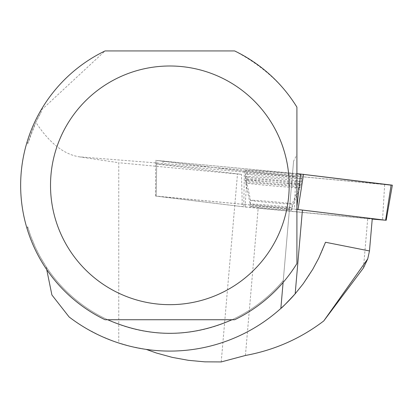 <?xml version="1.0" encoding="UTF-8"?>
<svg xmlns="http://www.w3.org/2000/svg" width="413" height="413" viewBox="0 0 413 413"><rect width="100%" height="100%" fill="white"/><g stroke="black" fill="none" stroke-linecap="round" stroke-linejoin="round"><path stroke-width="0.31" stroke-dasharray="2.06 1.55" d="M287.928 209.985A20.908 0.568 4.9 0 1 264.583 208.183A20.908 0.568 4.9 0 1 250.056 206.381A20.908 0.568 4.9 0 1 270.933 207.615A20.908 0.568 4.9 0 1 291.712 209.985A20.908 0.568 4.9 0 1 287.928 209.985M296.911 209.391L156.16 196.139L245.136 207.001L372.232 219.096M392.35 185.174L247.268 171.586L155.546 160.363L296.911 173.599L155.546 160.368L200.527 165.918L247.273 171.586L391.106 185.169M297.03 175.21A28.306 0.769 4.9 0 1 265.435 172.768A28.306 0.769 4.9 0 1 245.75 170.326A28.306 0.769 4.9 0 1 250.867 170.326A28.306 0.769 4.9 0 1 282.492 172.773A28.306 0.769 4.9 0 1 302.146 175.21A28.306 0.769 4.9 0 1 297.03 175.21M363.466 267.908L367.74 218.539L372.263 218.751L302.409 210.207A62.719 1.704 -175.1 0 1 294.34 209.128L155.582 196.025L242.297 206.655L241.486 174.369L156.708 164.002L156.16 196.123M51.899 294.965L69.1 316.952L75.61 321.691L85.785 328.185L100.039 335.666L114.948 341.727L130.389 346.321L146.202 349.388A165.747 165.747 0 0 0 280.85 308.428M325.516 242.261A165.747 165.747 0 0 1 295.171 293.813M107.679 319.734L105.057 319.734A149.201 149.201 0 0 1 27.17 228.962L27.661 226.68A148.081 148.081 0 0 0 107.679 319.734L234.641 319.734A149.201 149.201 0 0 0 283.101 282.471L292.311 176.077A62.719 1.704 -175.1 0 0 295.827 176.95L294.34 209.128M27.661 226.68L30.608 235.735L35.441 247.475L39.71 255.988L46.241 266.875A148.081 148.081 0 0 0 283.266 280.541A148.081 148.081 0 0 1 232.018 319.734M46.241 266.875L46.731 269.612M283.101 282.471L293.607 161.085L283.101 282.471L293.607 161.085L296.911 154.648L296.911 263.54L289.069 275.043L284.898 280.334M292.512 173.739L79.27 156.837C63.674 154.317 49.199 142.805 35.854 122.31L41.357 111.732L40.634 110.746L105.057 50.938L234.641 50.938C262.327 65.626 283.086 84.355 296.911 107.132L296.911 154.648M291.712 209.969A20.908 0.568 4.9 0 1 270.835 208.73A20.908 0.568 4.9 0 1 250.056 206.361A20.908 0.568 4.9 0 1 270.933 207.6A20.908 0.568 4.9 0 1 291.712 209.969L291.908 207.698A20.908 0.568 4.9 0 1 271.031 206.464A20.908 0.568 4.9 0 1 250.252 204.094A20.908 0.568 4.9 0 1 271.129 205.328A20.908 0.568 4.9 0 1 291.908 207.698L300.008 187.538A27.243 0.738 4.9 0 1 300.008 187.538A27.243 0.738 4.9 0 1 272.812 185.912A27.243 0.738 4.9 0 1 245.735 182.835A27.243 0.738 4.9 0 1 272.688 184.415A27.243 0.738 4.9 0 1 300.019 187.523L300.969 185.298A28.001 0.759 4.9 0 1 273.008 183.64A28.001 0.759 4.9 0 1 245.177 180.466A28.001 0.759 4.9 0 1 273.138 182.123A28.001 0.759 4.9 0 1 300.969 185.298L301.841 178.628A28.29 0.769 -175.1 0 0 273.736 175.422A28.29 0.769 -175.1 0 0 245.467 173.749L245.467 173.749A28.29 0.769 -175.1 0 0 273.587 176.955A28.29 0.769 -175.1 0 0 301.841 178.628M245.42 355.474L258.177 208.106L367.74 218.539M258.177 208.106A62.719 1.704 -175.1 0 0 242.297 206.655M41.357 111.732A148.081 148.081 0 0 0 27.661 143.992L27.17 141.716A149.201 149.201 0 0 1 40.634 110.746M27.17 228.962C18.523 199.877 18.523 170.796 27.17 141.716M155.582 196.025L155.551 163.806L295.827 176.95M155.551 163.806L156.708 164.002M241.486 174.369A62.719 1.704 -175.1 0 0 237.485 174.028L118.763 162.727L118.763 343.017M79.27 156.837L118.763 162.727M35.854 122.31L27.661 143.992M221.218 361.927L237.485 174.028M163.233 160.874L162.851 164.291M296.627 209.365L296.911 206.872M245.136 207.001L247.268 171.586M384.663 184.663L382.531 220.077M156.16 196.139L156.764 160.564M244.362 171.276L243.758 206.851M250.531 176.63A28.053 0.764 -175.1 0 0 245.456 176.63A28.053 0.764 -175.1 0 0 273.339 179.81A28.053 0.764 -175.1 0 0 301.351 181.467A28.053 0.764 -175.1 0 0 281.873 179.051A28.053 0.764 -175.1 0 0 250.531 176.63M250.954 179.01A27.289 0.743 4.9 0 1 281.661 181.39A27.289 0.743 4.9 0 1 300.385 183.733A27.289 0.743 4.9 0 1 273.143 182.102A27.289 0.743 4.9 0 1 246.019 179.025A27.289 0.743 4.9 0 1 250.954 179.01M254.356 200.351A20.908 0.568 -175.1 0 0 250.577 200.351A20.908 0.568 -175.1 0 0 265.105 202.153A20.908 0.568 -175.1 0 0 288.45 203.96A20.908 0.568 -175.1 0 0 292.234 203.96A20.908 0.568 -175.1 0 0 277.701 202.158A20.908 0.568 -175.1 0 0 254.356 200.351M245.75 170.326L245.456 176.63L250.577 200.351L250.056 206.381L250.252 204.094L245.177 180.466L245.467 173.749M155.582 196.046L155.546 160.363M291.712 209.985L292.234 203.96L301.351 181.467L302.146 175.21"/><path stroke-width="0.62" d="M372.232 219.096L385.608 220.222L296.911 209.391M391.106 185.169L296.911 173.599L392.35 185.174L386.186 220.32M372.263 218.751L369.475 250.954L367.74 258.879L323.756 320.947C300.535 338.629 274.423 350.136 245.42 355.474L221.218 361.927L204.791 361.845L188.442 360.327L172.298 357.384L156.491 353.043L146.202 349.388M323.756 320.947L363.466 267.908L367.74 258.879M369.475 250.954L325.516 242.261L318.79 258.063L312.687 269.415L303.219 283.746L295.171 293.813A165.747 165.747 0 0 1 280.85 308.428C281.645 308.103 286.421 303.235 295.171 293.813L302.409 210.207M284.898 280.334L283.101 282.471L280.85 308.428A165.747 165.747 0 0 1 69.1 316.952L51.899 294.965L46.731 269.612M107.679 319.734C149.124 337.855 190.574 337.855 232.018 319.734M296.911 263.54A149.201 149.201 0 0 1 234.641 319.734L105.057 319.734A149.201 149.201 0 0 1 105.057 50.938L234.641 50.938A149.201 149.201 0 0 1 296.911 107.132L296.911 263.54M50.515 185.339A119.331 119.331 0 0 1 271.475 122.785A119.331 119.331 0 0 1 202.355 300.158A119.331 119.331 0 0 1 50.515 185.339M296.911 206.872L300.628 173.95M385.608 220.222L391.132 184.972M303.534 174.26L298.01 209.51"/></g></svg>
